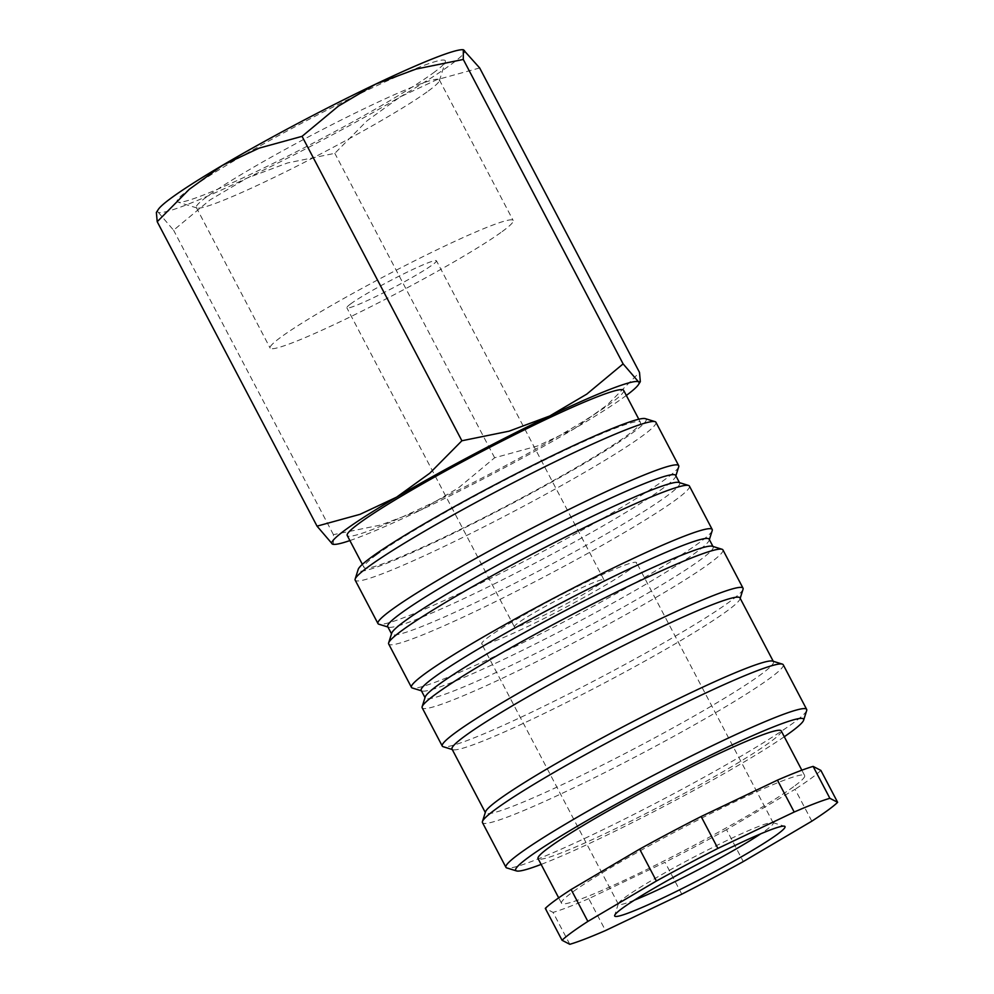<?xml version="1.0" encoding="UTF-8"?>
<svg xmlns="http://www.w3.org/2000/svg" width="994" height="994" viewBox="0 0 994 994"><rect width="100%" height="100%" fill="white"/><g stroke="black" fill="none" stroke-linecap="round" stroke-linejoin="round"><path stroke-width="0.75" stroke-dasharray="4.97 3.73" d="M655.928 422.276A169.837 12.86 -27.7 0 1 642.273 436.031A169.837 12.86 -27.7 0 1 476.288 530.709A169.837 12.86 -27.7 0 1 355.181 580.173M645.33 418.648A162.606 12.313 -27.7 0 1 633.103 432.427A162.606 12.313 -27.7 0 1 468.833 525.751A162.606 12.313 -27.7 0 1 358.2 569.388M678.728 466.758A169.837 12.86 -27.7 0 1 665.048 479.419A169.837 12.86 -27.7 0 1 504.691 571.264A169.837 12.86 -27.7 0 1 378.838 624.207M675.659 475.405A162.606 12.313 -27.7 0 1 675.671 476.449A162.606 12.313 -27.7 0 1 662.588 488.576A162.606 12.313 -27.7 0 1 509.052 576.508A162.606 12.313 -27.7 0 1 388.555 627.202A162.606 12.313 -27.7 0 1 387.697 626.58M678.827 482.45A162.606 12.313 -27.7 0 1 679.672 483.059A162.606 12.313 -27.7 0 1 666.601 496.23A162.606 12.313 -27.7 0 1 507.673 586.882A162.606 12.313 -27.7 0 1 391.723 634.247A162.606 12.313 -27.7 0 1 391.711 633.203M689.426 486.091A169.837 12.86 -27.7 0 1 675.771 499.845A169.837 12.86 -27.7 0 1 509.785 594.524A169.837 12.86 -27.7 0 1 388.679 643.988M712.226 530.56A169.837 12.86 -27.7 0 1 698.546 543.233A169.837 12.86 -27.7 0 1 538.189 635.067A169.837 12.86 -27.7 0 1 412.336 688.01M709.157 539.22A162.606 12.313 -27.7 0 1 709.169 540.264A162.606 12.313 -27.7 0 1 696.086 552.391A162.606 12.313 -27.7 0 1 542.55 640.322A162.606 12.313 -27.7 0 1 422.052 691.004A162.606 12.313 -27.7 0 1 421.207 690.395M712.325 546.265A162.606 12.313 -27.7 0 1 713.17 546.874A162.606 12.313 -27.7 0 1 700.099 560.044A162.606 12.313 -27.7 0 1 541.183 650.685A162.606 12.313 -27.7 0 1 425.221 698.049A162.606 12.313 -27.7 0 1 425.208 697.005M722.924 549.893A169.837 12.86 -27.7 0 1 709.269 563.648A169.837 12.86 -27.7 0 1 543.283 658.326A169.837 12.86 -27.7 0 1 422.177 707.79M743.04 589.268A169.837 12.86 -27.7 0 1 729.372 601.929A169.837 12.86 -27.7 0 1 569.015 693.775A169.837 12.86 -27.7 0 1 443.162 746.705M739.971 597.916A162.606 12.313 -27.7 0 1 739.996 598.96A162.606 12.313 -27.7 0 1 726.9 611.086A162.606 12.313 -27.7 0 1 573.364 699.018A162.606 12.313 -27.7 0 1 452.866 749.7A162.606 12.313 -27.7 0 1 452.022 749.091M772.624 661.109A162.606 12.313 -27.7 0 1 773.469 661.718A162.606 12.313 -27.7 0 1 760.398 674.889A162.606 12.313 -27.7 0 1 601.469 765.542A162.606 12.313 -27.7 0 1 485.519 812.893A162.606 12.313 -27.7 0 1 485.507 811.849M783.222 664.737A169.837 12.86 -27.7 0 1 769.567 678.492A169.837 12.86 -27.7 0 1 603.582 773.17A169.837 12.86 -27.7 0 1 482.475 822.634M806.693 710.499A169.837 12.86 -27.7 0 1 793.013 723.16A169.837 12.86 -27.7 0 1 632.656 815.005A169.837 12.86 -27.7 0 1 506.803 867.936M784.291 736.74A162.606 12.313 -27.7 0 1 541.134 864.407M793.634 786.689A137.321 10.4 -27.7 0 1 659.432 863.239A137.321 10.4 -27.7 0 1 561.511 903.235A137.321 10.4 -27.7 0 1 572.556 892.103A137.321 10.4 -27.7 0 1 706.759 815.565A137.321 10.4 -27.7 0 1 804.668 775.568A137.321 10.4 -27.7 0 1 793.634 786.689M781.222 730.901A137.321 10.4 -27.7 0 1 770.188 742.021A137.321 10.4 -27.7 0 1 635.986 818.571A137.321 10.4 -27.7 0 1 538.065 858.567M811.825 821.181L795.076 789.286L726.527 829.679L743.276 861.587M820.882 770.425A159.003 12.04 -27.7 0 1 811.092 778.364A159.003 12.04 -27.7 0 1 795.076 789.286M479.667 67.952L436.714 79.756L400.06 96.965L366.935 120.883L334.829 153.337L287.626 162.929L247.021 178.1A173.453 13.133 -27.7 0 1 158.22 212.281A173.453 13.133 -27.7 0 1 158.22 209.56M462.695 49.7A173.453 13.133 -27.7 0 1 464.297 50.023A173.453 13.133 -27.7 0 1 450.891 64.573A173.453 13.133 -27.7 0 1 400.06 96.965A173.453 13.133 -27.7 0 1 247.021 178.1L209.958 199.968L173.59 230.21L158.22 212.281L156.369 212.443M626.332 395.45A173.453 13.133 -27.7 0 1 625.077 396.37A173.453 13.133 -27.7 0 1 574.259 428.749L607.384 404.831L639.502 372.39M376.527 554.776A156.108 11.816 152.3 0 0 363.978 567.412A156.108 11.816 152.3 0 0 475.306 521.949A156.108 11.816 152.3 0 0 627.873 434.925A156.108 11.816 152.3 0 0 640.422 422.288A156.108 11.816 152.3 0 0 529.094 467.752A156.108 11.816 152.3 0 0 376.527 554.776M623.673 390.381A156.108 11.816 -27.7 0 1 611.124 403.03A156.108 11.816 -27.7 0 1 458.557 490.042A156.108 11.816 -27.7 0 1 347.229 535.505M428.327 91.001A137.259 10.387 152.3 0 0 439.373 80.763A137.259 10.387 152.3 0 0 439.36 79.88A137.259 10.387 152.3 0 0 341.489 119.864A137.259 10.387 152.3 0 0 207.348 196.377A137.259 10.387 152.3 0 0 196.315 207.485A137.259 10.387 152.3 0 0 197.023 208.007A137.259 10.387 152.3 0 0 298.734 165.228A137.259 10.387 152.3 0 0 428.327 91.001M502.144 231.602A137.259 10.387 152.3 0 0 513.177 220.494A137.259 10.387 152.3 0 0 415.306 260.465A137.259 10.387 152.3 0 0 281.165 336.978A137.259 10.387 152.3 0 0 270.132 348.086A137.259 10.387 152.3 0 0 368.004 308.115A137.259 10.387 152.3 0 0 502.144 231.602M433.173 73.022A151.448 11.468 152.3 0 0 445.362 61.727A151.448 11.468 152.3 0 0 342.334 102.37A151.448 11.468 152.3 0 0 189.345 189.295A151.448 11.468 152.3 0 0 177.963 202.117A151.448 11.468 152.3 0 0 290.186 154.915A151.448 11.468 152.3 0 0 433.173 73.022M599.879 583.9A50.595 3.827 -27.7 0 1 550.428 612.105A50.595 3.827 -27.7 0 1 514.358 626.829A50.595 3.827 -27.7 0 1 518.421 622.741A50.595 3.827 -27.7 0 1 567.86 594.536A50.595 3.827 -27.7 0 1 603.942 579.8A50.595 3.827 -27.7 0 1 599.879 583.9M350.932 303.704A50.595 3.827 152.3 0 0 346.856 307.805A50.595 3.827 152.3 0 0 382.938 293.068A50.595 3.827 152.3 0 0 432.378 264.876A50.595 3.827 152.3 0 0 436.453 260.776A50.595 3.827 152.3 0 0 400.371 275.512A50.595 3.827 152.3 0 0 350.932 303.704M634.433 900.117A87.447 6.623 -27.7 0 1 618.367 904.229A87.447 6.623 -27.7 0 1 618.355 903.67A87.447 6.623 -27.7 0 1 625.388 897.147A87.447 6.623 -27.7 0 1 707.964 849.858A87.447 6.623 -27.7 0 1 772.76 822.597A87.447 6.623 -27.7 0 1 773.22 822.933A87.447 6.623 -27.7 0 1 766.188 830.015A87.447 6.623 -27.7 0 1 760.708 833.829M629.55 569.748A87.447 6.623 -27.7 0 1 544.078 618.504A87.447 6.623 -27.7 0 1 481.717 643.963A87.447 6.623 -27.7 0 1 488.75 636.881A87.447 6.623 -27.7 0 1 574.221 588.137A87.447 6.623 -27.7 0 1 636.57 562.666A87.447 6.623 -27.7 0 1 629.55 569.748M333.388 544.377L333.425 534.648L380.627 525.043L421.22 509.885A173.453 13.133 -27.7 0 1 349.9 540.574M421.22 509.885L458.296 488.017L494.652 457.762L537.605 445.958L574.259 428.749A173.453 13.133 -27.7 0 1 421.22 509.885M333.425 534.648L173.59 230.21M494.652 457.762L334.829 153.337M569.811 944.3L553.062 912.393L545.308 908.379M681.785 894.178L665.036 862.283L588.746 898.663L605.495 930.558M726.527 829.679A159.003 12.04 -27.7 0 1 665.036 862.283M588.746 898.663A159.003 12.04 -27.7 0 1 553.062 912.393M388.555 627.202L387.921 627.003M422.052 691.004L421.419 690.805M452.866 749.7L452.233 749.513M561.511 903.235L558.69 897.855M363.978 567.412L362.388 564.368M439.36 79.88L513.177 220.494M439.373 80.763L445.362 61.727M514.358 626.829L346.856 307.805M618.367 904.229L481.717 643.963M618.355 903.67L614.665 915.399M772.76 822.597L784.514 826.225M773.22 822.933L636.57 562.666M603.942 579.8L436.453 260.776M197.023 208.007L177.963 202.117M196.315 207.485L270.132 348.086M640.422 422.288L638.819 419.232M804.668 775.568L801.847 770.201M739.996 598.96L740.195 598.326M709.169 540.264L709.368 539.63M675.671 476.449L675.87 475.828"/><path stroke-width="1.49" d="M387.921 627.003L378.838 624.207A169.837 12.86 -27.7 0 1 377.956 623.561L355.181 580.173A169.837 12.86 -27.7 0 1 355.156 579.08A169.837 12.86 -27.7 0 1 368.824 566.418A169.837 12.86 -27.7 0 1 529.193 474.585A169.837 12.86 -27.7 0 1 655.034 421.642A169.837 12.86 -27.7 0 1 655.928 422.276L678.703 465.664A169.837 12.86 -27.7 0 1 678.728 466.758L675.87 475.828M355.156 579.08L358.2 569.388A162.606 12.313 -27.7 0 1 371.296 557.261A162.606 12.313 -27.7 0 1 524.832 469.33A162.606 12.313 -27.7 0 1 645.33 418.648L655.034 421.642M377.956 623.561A169.837 12.86 -27.7 0 1 391.611 609.807A169.837 12.86 -27.7 0 1 557.597 515.128A169.837 12.86 -27.7 0 1 678.703 465.664M391.512 633.824L387.697 626.58A162.606 12.313 -27.7 0 1 400.781 613.41A162.606 12.313 -27.7 0 1 559.697 522.769A162.606 12.313 -27.7 0 1 675.659 475.405L679.461 482.649M421.419 690.805L412.336 688.01A169.837 12.86 -27.7 0 1 411.454 687.376L388.679 643.988A169.837 12.86 -27.7 0 1 388.654 642.894L391.711 633.203A162.606 12.313 -27.7 0 1 404.794 621.076A162.606 12.313 -27.7 0 1 558.33 533.144A162.606 12.313 -27.7 0 1 678.827 482.45L688.531 485.445A169.837 12.86 -27.7 0 1 689.426 486.091L712.201 529.479A169.837 12.86 -27.7 0 1 712.226 530.56L709.368 539.63M388.654 642.894A169.837 12.86 -27.7 0 1 402.322 630.233A169.837 12.86 -27.7 0 1 562.691 538.388A169.837 12.86 -27.7 0 1 688.531 485.445M411.454 687.376A169.837 12.86 -27.7 0 1 425.109 673.609A169.837 12.86 -27.7 0 1 591.095 578.943A169.837 12.86 -27.7 0 1 712.201 529.479M425.01 697.639L421.207 690.395A162.606 12.313 -27.7 0 1 434.279 677.225A162.606 12.313 -27.7 0 1 593.194 586.572A162.606 12.313 -27.7 0 1 709.157 539.22L712.959 546.452M452.233 749.513L443.162 746.705A169.837 12.86 -27.7 0 1 442.268 746.072L422.177 707.79A169.837 12.86 -27.7 0 1 422.152 706.697L425.208 697.005A162.606 12.313 -27.7 0 1 438.292 684.878A162.606 12.313 -27.7 0 1 591.828 596.947A162.606 12.313 -27.7 0 1 712.325 546.265L722.029 549.26A169.837 12.86 -27.7 0 1 722.924 549.893L743.027 588.175A169.837 12.86 -27.7 0 1 743.04 589.268L740.195 598.326M422.152 706.697A169.837 12.86 -27.7 0 1 435.832 694.036A169.837 12.86 -27.7 0 1 596.189 602.19A169.837 12.86 -27.7 0 1 722.029 549.26M442.268 746.072A169.837 12.86 -27.7 0 1 455.923 732.317A169.837 12.86 -27.7 0 1 621.909 637.639A169.837 12.86 -27.7 0 1 743.027 588.175M485.308 812.483L452.022 749.091A162.606 12.313 -27.7 0 1 465.093 735.92A162.606 12.313 -27.7 0 1 624.021 645.268A162.606 12.313 -27.7 0 1 739.971 597.916L773.257 661.308M541.134 864.407A162.606 12.313 -27.7 0 1 516.52 870.93L506.803 867.936A169.837 12.86 -27.7 0 1 505.921 867.302L482.475 822.634A169.837 12.86 -27.7 0 1 482.45 821.541L485.507 811.849A162.606 12.313 -27.7 0 1 498.59 799.723A162.606 12.313 -27.7 0 1 652.126 711.791A162.606 12.313 -27.7 0 1 772.624 661.109L782.328 664.104A169.837 12.86 -27.7 0 1 783.222 664.737L806.668 709.405A169.837 12.86 -27.7 0 1 806.693 710.499L803.637 720.19A162.606 12.313 -27.7 0 1 790.553 732.317A162.606 12.313 -27.7 0 1 784.291 736.74M482.45 821.541A169.837 12.86 -27.7 0 1 496.118 808.88A169.837 12.86 -27.7 0 1 656.487 717.047A169.837 12.86 -27.7 0 1 782.328 664.104M505.921 867.302A169.837 12.86 -27.7 0 1 519.576 853.548A169.837 12.86 -27.7 0 1 685.562 758.869A169.837 12.86 -27.7 0 1 806.668 709.405M516.52 870.93A162.606 12.313 -27.7 0 1 528.746 857.151A162.606 12.313 -27.7 0 1 693.017 763.827A162.606 12.313 -27.7 0 1 803.637 720.19M558.69 897.855L538.065 858.567A137.321 10.4 -27.7 0 1 549.098 847.447A137.321 10.4 -27.7 0 1 683.3 770.897A137.321 10.4 -27.7 0 1 781.222 730.901L801.847 770.201M587.864 921.426A159.003 12.04 -27.7 0 0 571.848 932.335A159.003 12.04 -27.7 0 0 562.057 940.274L545.308 908.379A159.003 12.04 -27.7 0 1 555.099 900.427A159.003 12.04 -27.7 0 1 571.115 889.518L639.664 849.112L656.413 881.019L587.864 921.426L571.115 889.518M837.631 802.32L829.878 798.306L813.129 766.399L820.882 770.425L837.631 802.32A159.003 12.04 -27.7 0 1 827.84 810.272A159.003 12.04 -27.7 0 1 811.825 821.181L743.276 861.587A159.003 12.04 -27.7 0 1 681.785 894.178L605.495 930.558A159.003 12.04 -27.7 0 1 569.811 944.3L562.057 940.274M317.036 526.149L332.406 544.078A173.453 13.133 -27.7 0 1 345.825 529.529A173.453 13.133 -27.7 0 1 396.643 497.137A173.453 13.133 -27.7 0 1 549.682 416.001L509.09 431.172L461.887 440.764L429.768 473.219L396.643 497.137L359.99 514.345L317.036 526.149L157.214 221.712L156.369 212.443L158.22 209.56A173.453 13.133 -27.7 0 1 171.627 197.731A173.453 13.133 -27.7 0 1 222.445 165.352A173.453 13.133 -27.7 0 1 375.483 84.217L416.088 69.058L463.291 59.454L463.316 49.725L479.667 67.952L639.502 372.39L640.335 381.659L638.496 381.82L623.114 363.891L586.758 394.133L549.682 416.001A173.453 13.133 -27.7 0 1 638.496 381.82A173.453 13.133 -27.7 0 1 638.496 384.541A173.453 13.133 -27.7 0 1 626.332 395.45M362.388 564.368L347.229 535.505A156.108 11.816 -27.7 0 1 359.778 522.869A156.108 11.816 -27.7 0 1 512.345 435.844A156.108 11.816 -27.7 0 1 623.673 390.381L638.819 419.232M760.708 833.829A87.447 6.623 -27.7 0 1 634.433 900.117M777.283 834.376A96.194 7.281 -27.7 0 1 680.107 889.58A96.194 7.281 -27.7 0 1 614.665 915.399A96.194 7.281 -27.7 0 1 622.406 908.23A96.194 7.281 -27.7 0 1 713.232 856.207A96.194 7.281 -27.7 0 1 784.514 826.225A96.194 7.281 -27.7 0 1 777.283 834.376M332.406 544.078L334.009 544.401A173.453 13.133 -27.7 0 1 332.406 544.078M349.9 540.574A173.453 13.133 -27.7 0 1 334.009 544.401M157.214 221.712L189.32 189.27L222.445 165.352L259.099 148.143L302.052 136.34L338.42 106.097L375.483 84.217A173.453 13.133 -27.7 0 1 462.695 49.7L463.316 49.725M461.887 440.764L302.052 136.34M623.114 363.891L463.291 59.454M717.892 848.416L701.143 816.521L777.445 780.141L794.194 812.036L717.892 848.416A159.003 12.04 -27.7 0 0 656.413 881.019M794.194 812.036A159.003 12.04 -27.7 0 1 829.878 798.306M777.445 780.141A159.003 12.04 -27.7 0 1 813.129 766.399M639.664 849.112A159.003 12.04 -27.7 0 1 701.143 816.521M638.496 384.541L640.335 381.659"/></g></svg>
